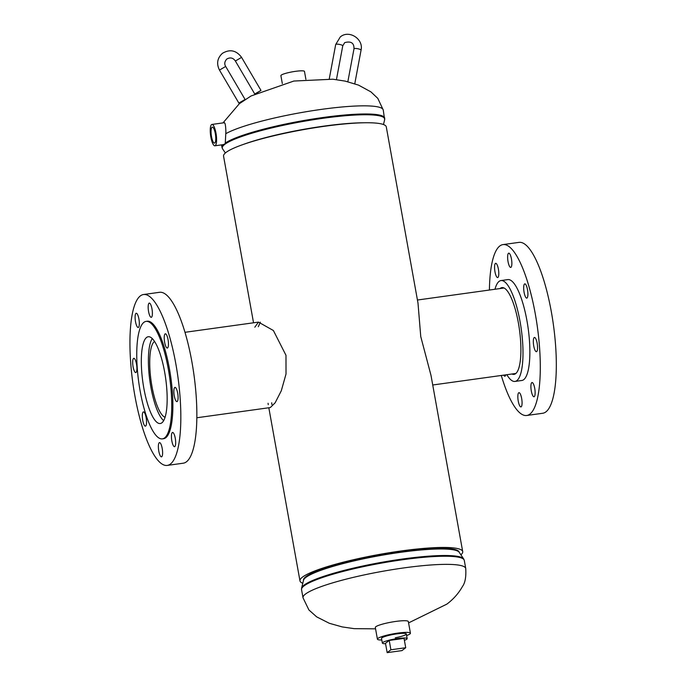 <?xml version="1.0" encoding="UTF-8"?>
<svg xmlns="http://www.w3.org/2000/svg" width="687" height="687" viewBox="0 0 687 687"><rect width="100%" height="100%" fill="white"/><g stroke="black" fill="none" stroke-linecap="round" stroke-linejoin="round"><path stroke-width="1.03" d="M302.787 583.254A82.672 11.98 -10.2 0 1 299.97 580.884A82.672 11.98 -10.2 0 1 400.968 550.983A82.672 11.98 -10.2 0 1 462.703 551.601L430.998 375.377L420.753 336.57L417.997 303.13L386.292 126.906A82.672 11.98 -10.2 0 0 324.547 126.279A82.672 11.98 -10.2 0 0 223.558 156.181L253.537 322.787M254.825 327.201L258.449 322.109L273.383 330.507L285.981 355.291L286.015 374.003L281.301 390.757L275.143 402.788L270.317 407.554L196.843 417.756M268.265 404.652L268.067 403.278M271.906 404.557L271.691 402.78M462.703 551.601A82.672 11.98 -10.2 0 1 460.891 554.813M258.312 326.711L260.364 322.151M223.576 144.399L224.563 144.33L225.284 143.068L225.877 131.749C225.697 125.343 225.113 122.38 224.125 122.87M395.283 637.794A12.606 1.829 169.8 0 0 406.326 633.946A12.606 1.829 169.8 0 0 392.569 634.582A12.606 1.829 169.8 0 0 381.517 638.412M406.61 635.535A16.771 2.43 169.8 0 0 410.431 633.216L408.336 621.546A16.771 2.43 169.8 0 0 390.018 622.388A16.771 2.43 169.8 0 0 375.317 627.489L377.412 639.159A16.771 2.43 169.8 0 0 381.8 640.001M410.431 633.216A16.771 2.43 169.8 0 0 392.122 634.049A16.771 2.43 169.8 0 0 377.412 639.159M282.323 83.582L280.897 75.664A11.98 1.735 -10.2 0 1 295.53 71.328A11.98 1.735 -10.2 0 1 304.478 71.422L305.904 79.34M211.905 138.482A8.055 2.121 -97.9 0 0 214.55 143.094A8.055 2.121 -97.9 0 0 214.919 131.758A8.055 2.121 -97.9 0 0 212.335 127.138A8.055 2.121 -97.9 0 0 211.905 138.482M215.435 130.616A10.786 2.842 -97.9 0 0 211.931 124.441A10.786 2.842 -97.9 0 0 211.398 139.624A10.786 2.842 -97.9 0 0 214.902 145.799A10.786 2.842 -97.9 0 0 215.435 130.616M404.394 640.327A12.606 1.829 169.8 0 0 406.798 639.185A12.606 1.829 169.8 0 0 407.168 638.618A12.606 1.829 169.8 0 0 396.133 638.773A12.606 1.829 169.8 0 0 382.728 642.517A12.606 1.829 169.8 0 0 382.358 643.084A12.606 1.829 169.8 0 0 385.553 643.719M404.042 638.395L389.22 640.447L385.484 643.315L387.167 652.65L401.989 650.598L405.725 647.729L404.042 638.395M405.725 647.729L390.894 649.773L389.22 640.447M390.894 649.773L387.167 652.65M154.541 341.456A38.592 10.168 -97.9 0 0 151.947 386.3A38.592 10.168 -97.9 0 0 165.069 417.258M152.265 338.588A43.135 11.37 -97.9 0 0 150.874 387.142A43.135 11.37 -97.9 0 0 163.661 420.633M166.786 388.988A43.805 11.542 82.1 0 1 160.269 423.518A43.805 11.542 82.1 0 1 141.694 371.281A43.805 11.542 82.1 0 1 148.212 336.742A43.805 11.542 82.1 0 1 166.786 388.988M175.614 441.02A7.188 1.898 82.1 0 1 174.541 446.687A7.188 1.898 82.1 0 1 171.492 438.117A7.188 1.898 82.1 0 1 172.566 432.449A7.188 1.898 82.1 0 1 175.614 441.02M162.553 451.179A7.188 1.898 82.1 0 1 161.479 456.846A7.188 1.898 82.1 0 1 158.431 448.276A7.188 1.898 82.1 0 1 159.504 442.608A7.188 1.898 82.1 0 1 162.553 451.179M146.494 420.47A7.188 1.898 82.1 0 1 145.429 426.138A7.188 1.898 82.1 0 1 142.381 417.567A7.188 1.898 82.1 0 1 143.446 411.899A7.188 1.898 82.1 0 1 146.494 420.47M136.859 366.892A7.188 1.898 82.1 0 1 135.786 372.56A7.188 1.898 82.1 0 1 132.737 363.99A7.188 1.898 82.1 0 1 133.81 358.322A7.188 1.898 82.1 0 1 136.859 366.892M139.272 321.825A7.188 1.898 82.1 0 1 138.207 327.493A7.188 1.898 82.1 0 1 135.159 318.923A7.188 1.898 82.1 0 1 136.232 313.255A7.188 1.898 82.1 0 1 139.272 321.825M152.334 311.666A7.188 1.898 82.1 0 1 151.269 317.334A7.188 1.898 82.1 0 1 148.22 308.764A7.188 1.898 82.1 0 1 149.285 303.096A7.188 1.898 82.1 0 1 152.334 311.666M168.392 342.375A7.188 1.898 82.1 0 1 167.319 348.043A7.188 1.898 82.1 0 1 164.27 339.472A7.188 1.898 82.1 0 1 165.344 333.805A7.188 1.898 82.1 0 1 168.392 342.375M178.027 395.952A7.188 1.898 82.1 0 1 176.963 401.62A7.188 1.898 82.1 0 1 173.914 393.05A7.188 1.898 82.1 0 1 174.979 387.382A7.188 1.898 82.1 0 1 178.027 395.952M130.685 362.538A86.261 22.731 82.1 0 1 143.514 294.525A86.261 22.731 82.1 0 1 180.088 397.404A86.261 22.731 82.1 0 1 167.25 465.417A86.261 22.731 82.1 0 1 130.685 362.538M143.514 294.525L159.547 292.301A86.261 22.731 82.1 0 1 196.113 395.18A86.261 22.731 82.1 0 1 183.283 463.193L167.25 465.417M137.254 368.146A59.305 15.629 82.1 0 1 146.082 321.387A59.305 15.629 82.1 0 1 171.226 392.114A59.305 15.629 82.1 0 1 162.398 438.873A59.305 15.629 82.1 0 1 137.254 368.146M146.082 321.387L147.224 321.224A59.305 15.629 82.1 0 1 172.368 391.959A59.305 15.629 82.1 0 1 163.54 438.718L162.398 438.873M511.918 373.994A43.805 11.542 -97.9 0 0 514.005 374.381A43.805 11.542 -97.9 0 0 520.901 350.928A43.805 11.542 -97.9 0 0 514.649 307.201A43.805 11.542 -97.9 0 0 501.957 287.604A43.805 11.542 -97.9 0 0 500.05 288.549M510.836 256.38A7.188 1.898 -97.9 0 0 508.758 253.168A7.188 1.898 -97.9 0 0 507.624 257.015A7.188 1.898 -97.9 0 0 508.646 264.194A7.188 1.898 -97.9 0 0 510.733 267.406A7.188 1.898 -97.9 0 0 511.867 263.559A7.188 1.898 -97.9 0 0 510.836 256.38M497.774 266.539A7.188 1.898 -97.9 0 0 495.696 263.319A7.188 1.898 -97.9 0 0 494.563 267.174A7.188 1.898 -97.9 0 0 495.585 274.345A7.188 1.898 -97.9 0 0 497.671 277.565A7.188 1.898 -97.9 0 0 498.805 273.718A7.188 1.898 -97.9 0 0 497.774 266.539M521.055 395.892A7.188 1.898 -97.9 0 0 518.968 392.672A7.188 1.898 -97.9 0 0 517.835 396.528A7.188 1.898 -97.9 0 0 518.865 403.698A7.188 1.898 -97.9 0 0 520.944 406.919A7.188 1.898 -97.9 0 0 522.077 403.071A7.188 1.898 -97.9 0 0 521.055 395.892M534.108 385.733A7.188 1.898 -97.9 0 0 532.03 382.522A7.188 1.898 -97.9 0 0 530.896 386.369A7.188 1.898 -97.9 0 0 531.927 393.548A7.188 1.898 -97.9 0 0 534.005 396.76A7.188 1.898 -97.9 0 0 535.139 392.912A7.188 1.898 -97.9 0 0 534.108 385.733M536.53 340.666A7.188 1.898 -97.9 0 0 534.443 337.454A7.188 1.898 -97.9 0 0 533.318 341.302A7.188 1.898 -97.9 0 0 534.34 348.472A7.188 1.898 -97.9 0 0 536.427 351.692A7.188 1.898 -97.9 0 0 537.56 347.845A7.188 1.898 -97.9 0 0 536.53 340.666M526.886 287.089A7.188 1.898 -97.9 0 0 524.808 283.868A7.188 1.898 -97.9 0 0 523.674 287.716A7.188 1.898 -97.9 0 0 524.705 294.895A7.188 1.898 -97.9 0 0 526.783 298.115A7.188 1.898 -97.9 0 0 527.917 294.259A7.188 1.898 -97.9 0 0 526.886 287.089M506.851 374.698A50.924 13.422 -97.9 0 0 514.984 381.431L521.854 380.478A50.924 13.422 -97.9 0 0 529.866 353.212A50.924 13.422 -97.9 0 0 522.601 302.383A50.924 13.422 -97.9 0 0 507.848 279.6L500.978 280.562A50.924 13.422 -97.9 0 0 494.983 289.253M514.984 381.431A50.924 13.422 -97.9 0 0 522.996 354.174A50.924 13.422 -97.9 0 0 515.731 303.336A50.924 13.422 -97.9 0 0 500.978 280.562M501.287 375.471A86.261 22.731 -97.9 0 0 501.716 376.897A86.261 22.731 -97.9 0 0 526.714 415.489L542.747 413.256A86.261 22.731 -97.9 0 0 556.315 367.081A86.261 22.731 -97.9 0 0 544.01 280.957A86.261 22.731 -97.9 0 0 519.011 242.374L502.978 244.598A86.261 22.731 -97.9 0 0 489.419 290.026M526.714 415.489A86.261 22.731 -97.9 0 0 540.291 369.305A86.261 22.731 -97.9 0 0 527.985 283.181A86.261 22.731 -97.9 0 0 502.978 244.598M503.674 375.136A7.188 1.898 -97.9 0 0 504.893 376.21A7.188 1.898 -97.9 0 0 505.769 374.844M254.946 93.887L260.974 90.409L257.462 92.642M238.999 102.99L245.079 99.469L238.999 102.99M363.767 122.784A79.237 11.481 169.8 0 0 243.232 144.468M226.066 133.544A82.672 11.98 169.8 0 1 315.908 110.178A82.672 11.98 169.8 0 1 383.243 109.989L384.651 119.693A82.509 11.954 169.8 0 0 314.878 119.486A82.509 11.954 169.8 0 0 224.64 144.468A82.509 11.954 169.8 0 0 222.579 148.856L225.37 152.978M223.327 144.631A82.672 11.98 169.8 0 0 221.978 147.413L222.579 148.856M384.711 118.13A82.672 11.98 169.8 0 0 313.942 118.842A82.672 11.98 169.8 0 0 225.284 143.068M375.557 628.845L354.14 628.648L342.246 626.922L329.356 623.298L316.664 616.866L308.91 609.962L303.019 597.793A82.672 11.98 -10.2 0 1 305.389 594.126A82.672 11.98 -10.2 0 1 393.213 569.506A82.672 11.98 -10.2 0 1 465.743 568.518C466.224 576.908 465.133 582.894 462.48 586.475C458.59 593.362 453.394 599.236 446.876 604.113L408.576 622.903M303.517 580.292L303.508 580.249A79.074 11.456 -10.2 0 1 305.784 576.736A79.074 11.456 -10.2 0 1 389.787 553.19A79.074 11.456 -10.2 0 1 459.165 552.236L463.682 558.935A82.509 11.954 -10.2 0 0 389.005 561.064A82.509 11.954 -10.2 0 0 303.946 585.221A82.509 11.954 -10.2 0 0 301.61 588.098L303.517 580.266A79.237 11.481 -10.2 0 1 305.767 577.509A79.237 11.481 -10.2 0 1 387.451 554.315A79.237 11.481 -10.2 0 1 459.165 552.262M303.019 597.793L301.55 589.661A82.672 11.98 -10.2 0 1 303.929 585.985A82.672 11.98 -10.2 0 1 391.753 561.373A82.672 11.98 -10.2 0 1 464.283 560.377L463.682 558.935M254.748 93.99L235.375 61.014L241.575 57.373C236.259 50.28 229.879 48.923 222.442 53.32C217.29 58.06 216.302 63.642 219.479 70.083L238.878 103.11M235.375 61.014C233.159 57.802 230.317 57.133 226.847 58.996C224.546 61.504 224.16 63.985 225.68 66.441L219.479 70.083M347.845 81.719L353.985 48.854A3.598 0.824 10.6 0 1 354.088 48.708A3.598 0.824 10.6 0 1 358.374 48.854A3.598 0.824 10.6 0 1 361.053 50.177C363.784 39.004 348.953 29.455 340.28 36.952L335.685 44.543L329.262 78.911M342.65 46.012A3.598 0.824 -169.4 0 0 342.753 45.857A3.598 0.824 -169.4 0 0 339.722 44.457A3.598 0.824 -169.4 0 0 335.788 44.389A3.598 0.824 -169.4 0 0 335.685 44.543M268.823 407.76L299.97 580.884M383.243 109.989L377.816 98.387L370.937 91.878L358.537 85.119L345.252 81.126L332.869 79.211L293.847 81.04L251.081 95.957L239.385 103.677L222.992 122.904M221.523 144.88L221.978 147.413M383.475 124.527L384.651 119.693M301.55 589.661L301.61 588.098M465.743 568.518L464.283 560.377M211.931 124.441L224.477 122.698M214.902 145.799L224.134 144.519M407.168 638.618L406.326 633.955M382.358 643.084L381.517 638.421M184.975 332.31L258.449 322.109M504.043 287.999L417.438 300.021M515.911 373.445L432.724 384.995M225.68 66.441L245.079 99.469M241.575 57.373L260.974 90.409M336.441 79.615L342.753 45.857L344.694 42.628C351.074 40.937 354.174 43.015 353.985 48.854M361.053 50.177L354.784 83.737"/></g></svg>
